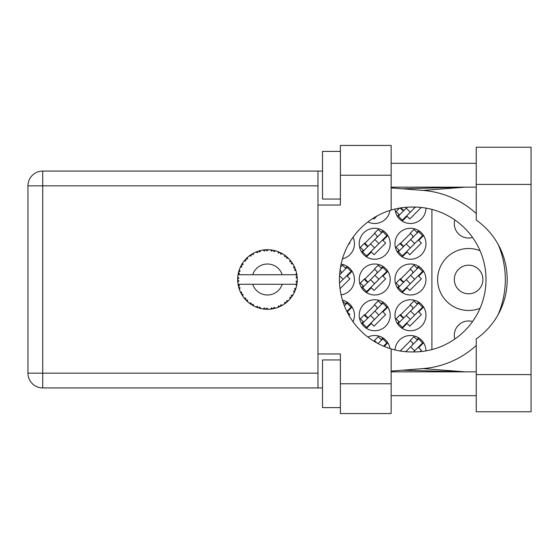 <?xml version="1.0" encoding="UTF-8"?>
<svg xmlns="http://www.w3.org/2000/svg" width="559" height="559" viewBox="0 0 559 559"><rect width="100%" height="100%" fill="white"/><g stroke="black" fill="none" stroke-linecap="round" stroke-linejoin="round"><path stroke-width="0.84" d="M454.823 339.054A14.296 14.296 0 0 1 472.579 321.53M482.906 279.5A14.296 14.296 0 0 1 468.61 293.796A14.296 14.296 0 0 1 454.313 279.5A14.296 14.296 0 0 1 468.61 265.204A14.296 14.296 0 0 1 482.906 279.5M472.579 237.47A14.296 14.296 0 0 1 454.823 219.946M480.048 250.705A30.983 30.983 0 0 0 437.627 279.5A30.983 30.983 0 0 0 480.048 308.295M395.003 209.045A15.491 15.491 0 0 0 410.921 223.488A15.491 15.491 0 0 0 425.951 208.116M367.913 221.923A15.491 15.491 0 0 0 390.007 210.436M394.968 243.752A15.491 15.491 0 0 0 410.46 259.243A15.491 15.491 0 0 0 425.951 243.752A15.491 15.491 0 0 0 410.46 228.261A15.491 15.491 0 0 0 394.968 243.752M359.22 243.752A15.491 15.491 0 0 0 374.712 259.243A15.491 15.491 0 0 0 390.203 243.752A15.491 15.491 0 0 0 374.712 228.261A15.491 15.491 0 0 0 359.22 243.752M342.443 258.845A15.491 15.491 0 0 0 353.029 237.261M394.968 279.5A15.491 15.491 0 0 0 410.46 294.991A15.491 15.491 0 0 0 425.951 279.5A15.491 15.491 0 0 0 410.46 264.009A15.491 15.491 0 0 0 394.968 279.5M359.22 279.5A15.491 15.491 0 0 0 374.712 294.991A15.491 15.491 0 0 0 390.203 279.5A15.491 15.491 0 0 0 374.712 264.009A15.491 15.491 0 0 0 359.22 279.5M341.081 294.845A15.491 15.491 0 0 0 341.081 264.155M394.968 315.248A15.491 15.491 0 0 0 410.46 330.739A15.491 15.491 0 0 0 425.951 315.248A15.491 15.491 0 0 0 410.46 299.757A15.491 15.491 0 0 0 394.968 315.248M359.22 315.248A15.491 15.491 0 0 0 374.712 330.739A15.491 15.491 0 0 0 390.203 315.248A15.491 15.491 0 0 0 374.712 299.757A15.491 15.491 0 0 0 359.22 315.248M353.029 321.739A15.491 15.491 0 0 0 342.443 300.155M399.084 214.488L397.337 216.235M400.181 208.004L401.949 209.772A1.908 1.908 0 0 0 404.646 209.772M418.691 230.629L416.944 232.376M399.084 250.236L397.337 251.983M410.46 233.473L400.181 243.752M382.943 230.629L381.196 232.376M363.336 250.236L361.589 251.983M374.712 233.473L364.433 243.752M418.691 266.377L416.944 268.124M399.084 285.991L397.337 287.731M410.46 269.221L400.181 279.5M382.943 266.377L381.196 268.124M363.336 285.991L361.589 287.731M374.712 269.221L364.433 279.5M347.195 266.377L345.448 268.124M418.691 302.126L416.944 303.872M399.084 321.739L397.337 323.479M410.46 304.969L400.181 315.248M382.943 302.126L381.196 303.872M363.336 321.739L361.589 323.479M374.712 304.969L364.433 315.248M347.195 302.126L345.448 303.872M418.691 337.874L416.944 339.62M410.46 340.717L400.181 350.996L399.748 350.926M382.943 337.874L381.196 339.62M374.712 340.717L374.111 341.318M425.951 350.884A15.491 15.491 0 0 0 410.921 335.512A15.491 15.491 0 0 0 395.003 349.955M390.007 348.564A15.491 15.491 0 0 0 367.913 337.077M431.904 209.408L431.904 349.592M384.159 346.433L387.834 342.765M420.082 351.66L421.409 350.325L418.719 347.628L423.582 342.765M349.005 315.486L349.913 314.577L347.216 311.88L352.086 307.017M366.473 328.371L371.337 323.507L374.034 326.204L385.661 314.577L382.971 311.88L387.834 307.017M402.221 328.371L407.085 323.507L409.782 326.204L421.409 314.577L418.719 311.88L423.582 307.017M340.026 288.717L349.913 278.829L347.216 276.132L352.086 271.269M366.473 292.623L371.337 287.759L374.034 290.456L385.661 278.829L382.971 276.132L387.834 271.269M402.221 292.623L407.085 287.759L409.782 290.456L421.409 278.829L418.719 276.132L423.582 271.269M348.404 244.59L349.913 243.074L349.501 242.662M366.473 256.874L371.337 252.011L374.034 254.708L385.661 243.074L382.971 240.384L387.834 235.521M402.221 256.874L407.085 252.011L409.782 254.708L421.409 243.074L418.719 240.384L423.582 235.521M373.279 218.199L374.034 218.96L376.976 216.019M402.221 221.126L407.085 216.263L409.782 218.96L421.276 207.459M275.489 308.191L275.622 308.149A29.788 29.788 0 0 0 277.704 307.478L279.863 306.584A29.788 29.788 0 0 0 280.429 306.318L282.491 305.221A29.788 29.788 0 0 0 284.342 304.047L286.215 302.65A29.788 29.788 0 0 0 286.69 302.251L288.416 300.679A29.788 29.788 0 0 0 289.918 299.079L291.379 297.262A29.788 29.788 0 0 0 291.749 296.759L293.028 294.803A29.788 29.788 0 0 0 294.083 292.881L295.047 290.757A29.788 29.788 0 0 0 295.278 290.177L296.025 287.962A29.788 29.788 0 0 0 296.57 285.845L296.983 283.539A29.788 29.788 0 0 0 297.06 282.924L297.234 280.597A29.788 29.788 0 0 0 297.234 278.403L297.227 278.242M297.157 281.918L297.22 281.009M296.605 285.684L295.697 284.265L282.204 284.265A15.491 15.491 0 0 1 252.724 284.265L238.057 284.265A29.788 29.788 0 0 0 238.064 284.314L238.092 284.461M238.427 286.152L238.532 286.606L239.504 285.488L238.064 284.314L238.532 286.606A29.788 29.788 0 0 0 238.686 287.207L239.385 289.443A29.788 29.788 0 0 0 240.188 291.477L240.251 291.623M240.461 292.084L241.208 293.58L241.865 292.259L240.363 291.861M244.465 298.436L244.849 298.89M244.905 298.953L244.583 298.576M240.817 292.818L241.208 293.58A29.788 29.788 0 0 0 241.509 294.125L241.642 294.348M241.928 294.838L242.152 295.208M255.833 306.884L257.965 307.736L257.538 306.318L255.777 306.905L256.874 307.345M257.496 307.576L257.965 307.736A29.788 29.788 0 0 0 258.558 307.925L260.808 308.54L259.732 307.031L258.803 308.002M260.78 308.491L260.808 308.54A29.788 29.788 0 0 0 262.961 308.945L263.121 308.973M264.791 309.169L265.28 309.211L264.519 307.946L262.961 308.945L263.589 309.036M262.961 308.945L265.28 309.211A29.788 29.788 0 0 0 265.902 309.253L265.986 309.253M268.103 309.281L266.818 308.093L265.902 309.253L266.454 309.274M268.243 309.281A29.788 29.788 0 0 0 270.423 309.141L271.276 309.043M271.688 307.785L270.423 309.141L272.743 308.82L271.688 307.785M271.898 308.959L272.743 308.82A29.788 29.788 0 0 0 273.351 308.701L273.372 308.701M275.622 308.149L273.952 307.352L273.351 308.701L273.896 308.589M279.081 306.933L279.863 306.584L278.592 305.85L277.858 307.422M282.491 305.221L280.674 304.865L280.499 306.29M285.537 303.181L286.215 302.65L284.79 302.251L284.475 303.956M288.416 300.679L286.564 300.784L286.753 302.202M290.862 297.94L291.379 297.262L289.904 297.227L290.023 298.96M293.028 294.803L291.26 295.362L291.791 296.696M294.712 291.546L295.047 290.757L293.608 291.092L294.153 292.741M296.025 287.962L294.46 288.947L295.306 290.1M239.385 289.443L240.077 287.724L238.707 287.284M242.976 294.279L241.509 294.125L242.739 296.116L242.976 294.279M242.746 296.06L242.739 296.116A29.788 29.788 0 0 0 244.024 297.884L245.534 299.666L245.848 298.22L244.024 297.884L245.534 299.666A29.788 29.788 0 0 0 245.96 300.12L245.981 300.134M245.96 300.12L247.644 301.741L247.42 299.904L246.142 300.302M247.637 301.685L247.644 301.741A29.788 29.788 0 0 0 249.335 303.139L251.243 304.487L251.18 303.013L249.335 303.139L251.243 304.487A29.788 29.788 0 0 0 251.767 304.816L251.983 304.955M253.129 304.243L251.767 304.816L253.8 305.969L253.129 304.243M253.779 305.92L253.8 305.969A29.788 29.788 0 0 0 255.777 306.905L256.169 307.066M246.54 300.707L246.924 301.077M246.903 301.056L247.344 301.469M256.902 307.352L257.399 307.541M241.754 264.456L241.509 264.875A29.788 29.788 0 0 0 241.208 265.42L240.188 267.523A29.788 29.788 0 0 0 239.385 269.557L238.686 271.793A29.788 29.788 0 0 0 238.532 272.394L238.064 274.686A29.788 29.788 0 0 0 238.057 274.735A29.788 29.788 0 0 0 237.792 276.852L237.673 279.186A29.788 29.788 0 0 0 237.673 279.814L237.68 279.891M237.694 278.494L237.673 279.186L238.903 278.082L237.778 277.012M238.078 284.37L238.162 284.866M238.218 285.16L238.33 285.726M238.288 285.509L238.413 286.11M237.673 279.186L237.757 277.299M237.792 276.852L237.722 277.795M238.924 270.968L238.686 271.793L240.077 271.276L239.329 269.711M237.75 281.568L237.701 280.828M237.827 282.106L238.903 280.918L237.673 279.814L237.792 282.148A29.788 29.788 0 0 0 238.057 284.265M238.686 287.207L238.84 287.745M240.237 291.498L241.208 293.58M238.106 274.651L239.504 273.512L238.518 272.471M238.162 274.113L238.351 273.197M238.686 271.793L239.238 269.976M239.105 270.367L238.972 270.801M246.309 258.524L245.96 258.88A29.788 29.788 0 0 0 245.534 259.334L244.024 261.116A29.788 29.788 0 0 0 242.739 262.884L241.816 264.351M241.942 264.134L241.509 264.875L242.976 264.721L242.739 262.884L242.445 263.331M237.673 279.814L237.701 280.8M238.064 284.314L238.281 285.474M238.106 284.349L238.532 286.606M239.385 269.557L239.168 270.186M239.084 270.451L238.938 270.926M240.237 267.502L241.865 266.741L241.174 265.49M240.831 266.154L240.426 266.999M241.509 264.875L242.494 263.254M242.389 263.415L241.998 264.051M260.131 250.628L258.558 251.075A29.788 29.788 0 0 0 257.965 251.264L255.777 252.095A29.788 29.788 0 0 0 253.8 253.031L251.767 254.184A29.788 29.788 0 0 0 251.243 254.513L249.335 255.861A29.788 29.788 0 0 0 247.644 257.259L246.379 258.454M246.568 258.272L245.96 258.88L247.42 259.096L247.525 257.364M244.073 261.109L245.848 260.78L245.485 259.39M247.015 257.839L246.596 258.237M252.074 253.996L253.129 254.757L253.653 253.101M296.85 284.391L296.983 283.539L295.942 284.265M297.234 280.597L295.984 281.673L297.067 282.847M297.108 276.558L297.06 276.076L295.984 277.327L297.234 278.403L297.206 277.851M297.108 276.544L297.06 276.076A29.788 29.788 0 0 0 296.983 275.461L296.969 275.377M295.753 274.735L296.983 275.461L296.899 274.909M244.66 260.333L244.332 260.732M247.644 257.259L247.155 257.706M246.952 257.902L246.596 258.244M249.335 255.861L251.18 255.987L251.173 254.562M249.789 255.519L250.146 255.26M252.5 253.737L252.109 253.975M253.045 253.43L252.591 253.688M266.391 249.726L265.902 249.747A29.788 29.788 0 0 0 265.28 249.789L262.961 250.055A29.788 29.788 0 0 0 260.808 250.46L260.655 250.495M238.057 274.735L282.204 274.735A15.491 15.491 0 0 0 252.724 274.735M282.204 274.735L295.697 274.735L296.57 273.155A29.788 29.788 0 0 0 296.025 271.038L295.984 270.884M295.662 269.885L295.278 268.823L294.46 270.053L295.907 270.633M295.285 268.844L295.278 268.823A29.788 29.788 0 0 0 295.047 268.243L295.04 268.222M295.047 268.243L294.083 266.119L293.608 267.908L294.949 268.006M294.069 266.168L294.083 266.119A29.788 29.788 0 0 0 293.028 264.197L292.944 264.065M292.029 262.646L291.749 262.241L291.26 263.638L293.028 264.197L292.678 263.631M291.952 262.541L291.749 262.241A29.788 29.788 0 0 0 291.379 261.738L291.337 261.675M291.379 261.738L289.918 259.921L289.904 261.773L291.225 261.535M289.918 259.921A29.788 29.788 0 0 0 288.416 258.321L288.304 258.209M287.067 257.07L286.69 256.749L286.564 258.216L288.381 258.286M288.416 258.321L286.69 256.749A29.788 29.788 0 0 0 286.215 256.35L286.152 256.301M284.454 255.03L284.79 256.749L286.012 256.19M284.342 254.953A29.788 29.788 0 0 0 282.491 253.779L282.351 253.695M281.75 253.36L280.429 252.682L280.674 254.135L282.491 253.779L281.918 253.451M282.491 253.779L280.429 252.682A29.788 29.788 0 0 0 279.863 252.416L279.793 252.382M277.837 251.571L278.592 253.15L279.633 252.305M277.704 251.522A29.788 29.788 0 0 0 275.622 250.851L275.468 250.802M273.826 250.397L273.351 250.299L273.952 251.648L275.622 250.851L274.986 250.677M274.797 250.628L273.351 250.299A29.788 29.788 0 0 0 272.743 250.18L272.666 250.166M270.563 249.873L271.688 251.215L272.485 250.139M270.423 249.859A29.788 29.788 0 0 0 268.243 249.719L268.082 249.719M267.384 249.712L265.902 249.747L266.818 250.907L268.243 249.719L267.67 249.712M262.961 250.055L264.519 251.054L265.204 249.796M259.006 250.935L258.558 251.075L259.732 251.969L260.808 250.46L260.194 250.607M255.777 252.095L257.538 252.682L257.888 251.291M247.637 257.315L245.96 258.88M253.178 253.36L252.626 253.667M260.808 250.46L259.048 250.921M260.76 250.474L260.403 250.558M259.977 250.663L259.397 250.823M268.243 249.719L266.51 249.726M253.779 253.08L251.767 254.184M257.965 251.264L257.44 251.445M265.902 249.747L267.824 249.712M275.622 250.851L273.945 250.425M260.78 250.509L258.558 251.075M265.28 249.789L264.295 249.88M264.274 249.88L263.499 249.978M267.537 249.712L266.804 249.719M275.573 250.837L275.217 250.739M271.737 250.02L270.912 249.908M274.944 250.663L274.329 250.509M278.193 251.711L279.109 252.081M280.429 252.682L282.127 253.569M272.743 250.18L270.465 249.894M275.573 250.872L273.351 250.299M281.876 253.43L281.324 253.129M287.801 257.727L287.417 257.378M293.028 264.197L292.084 262.73M279.863 252.416L277.732 251.571M285.16 255.54L284.741 255.232M287.906 257.832L287.445 257.406M292.336 263.1L292.657 263.596M286.215 256.35L284.356 255.002M288.36 258.321L286.69 256.749M294.726 267.481L294.558 267.118M295.515 269.48L295.306 268.9M292.972 264.183L291.749 262.241M295.669 269.913L295.83 270.402M296.857 274.637L296.794 274.28M297.192 277.55L297.15 276.971M295.984 271.01L295.278 268.823M296.983 275.461L296.57 273.155M296.773 274.148L296.703 273.791M296.584 285.796L296.661 285.432M297.192 278.368L297.06 276.076M297.06 282.924L297.157 281.939M296.57 285.845L296.703 285.195M295.858 288.514L295.62 289.227M294.104 292.839L294.279 292.483M294.083 292.881L294.327 292.371M294.453 292.112L294.67 291.637M296.543 285.796L296.983 283.539M294.39 292.245L294.656 291.679M289.946 299.044L290.289 298.646M294.069 292.832L295.047 290.757M292.49 295.662L292.769 295.222M289.918 299.079L290.345 298.576M285.041 303.558L285.46 303.244M252.724 284.265L282.204 284.265M289.918 299.03L291.379 297.262M287.689 301.378L288.067 301.022M281.995 305.507L281.61 305.717M284.356 303.998L286.215 302.65M280.429 306.318L280.925 306.073M275.07 308.302L274.644 308.414M272.743 308.82L270.989 309.078M267.663 309.288L266.622 309.281M277.732 307.429L279.863 306.584M266.86 309.281L267.265 309.288M263.01 308.952L263.401 309.015M263.806 309.064L264.33 309.127M273.351 308.701L275.573 308.128M263.897 309.078L264.288 309.12M259.509 308.205L259.865 308.302M257.154 307.45L257.58 307.604M256.274 307.108L255.777 306.905M265.902 309.253L268.201 309.246M263.01 308.917L265.28 309.211M259.397 308.177L260.054 308.351M256.434 307.171L257.021 307.401M250.53 304.005L250.9 304.264M244.968 299.023L245.534 299.666M378.08 343.582L382.796 338.866L386.842 342.905L383.565 346.182M381.622 340.04L378.247 336.672L374.46 340.466L376.48 342.485A1.908 1.908 0 0 1 376.78 342.877M405.722 351.688L418.544 338.866L422.59 342.905L413.548 351.953L411.885 351.953A72.453 72.453 0 0 1 391.153 348.921L391.153 413.555L340.389 413.555L340.389 383.767L391.153 383.767M417.37 340.04L413.995 336.672L410.208 340.466L412.228 342.485A1.908 1.908 0 0 1 412.228 345.183M401.327 351.178L400.677 350.5M400.782 351.094L400.51 350.668M410.627 346.783L414.673 350.828M406.246 351.164L406.854 351.772M344.379 305.787L347.048 303.118L351.094 307.157L346.846 311.412M345.874 304.292L342.758 301.182M362.574 323.34L382.796 303.118L386.842 307.157L366.62 327.385L362.574 323.34M363.755 322.159L360.387 318.791L364.175 314.997L366.201 317.016A1.908 1.908 0 0 0 368.898 317.016M381.622 304.292L378.247 300.924L374.46 304.718L376.48 306.737A1.908 1.908 0 0 1 376.48 309.434M367.948 317.966L364.72 314.528M367.508 317.973L364.761 314.92M374.879 311.035L378.925 315.08M370.498 315.416L374.544 319.462M398.322 323.34L418.544 303.118L422.59 307.157L402.368 327.385L398.322 323.34M399.503 322.159L396.135 318.791L399.923 314.997L401.949 317.016A1.908 1.908 0 0 0 404.646 317.016M417.37 304.292L413.995 300.924L410.208 304.718L412.228 306.737A1.908 1.908 0 0 1 412.228 309.434M403.696 317.966L400.468 314.528M403.256 317.973L400.51 314.92M410.627 311.035L414.673 315.08M406.246 315.416L410.292 319.462M339.592 274.825L347.048 267.37L351.094 271.408L339.523 282.987M345.874 268.544L342.499 265.176L340.494 267.181M340.731 273.686A1.908 1.908 0 0 0 340.731 270.989L340.026 270.283M339.537 275.692L343.177 279.332M362.574 287.592L382.796 267.37L386.842 271.408L366.62 291.63L362.574 287.592M363.755 286.411L360.387 283.036L364.175 279.248L366.201 281.268A1.908 1.908 0 0 0 368.898 281.268M381.622 268.544L378.247 265.176L374.46 268.97L376.48 270.989A1.908 1.908 0 0 1 376.48 273.686M367.948 282.218L364.72 278.78M367.508 282.225L364.761 279.172M374.879 275.287L378.925 279.332M370.498 279.668L374.544 283.713M398.322 287.592L418.544 267.37L422.59 271.408L402.368 291.63L398.322 287.592M399.503 286.411L396.135 283.036L399.923 279.248L401.949 281.268A1.908 1.908 0 0 0 404.646 281.268M417.37 268.544L413.995 265.176L410.208 268.97L412.228 270.989A1.908 1.908 0 0 1 412.228 273.686M403.696 282.218L400.468 278.78M403.256 282.225L400.51 279.172M410.627 275.287L414.673 279.332M406.246 279.668L410.292 283.713M362.574 251.843L382.796 231.615L386.842 235.66L366.62 255.882L362.574 251.843M363.755 250.663L360.387 247.288L364.175 243.5L366.201 245.52A1.908 1.908 0 0 0 368.898 245.52M381.622 232.796L378.247 229.428L374.46 233.222L376.48 235.241A1.908 1.908 0 0 1 376.48 237.938M367.948 246.47L364.72 243.032M367.508 246.477L364.761 243.424M374.879 239.538L378.925 243.584M370.498 243.92L374.544 247.965M398.322 251.843L418.544 231.615L422.59 235.66L402.368 255.882L398.322 251.843M399.503 250.663L396.135 247.288L399.923 243.5L401.949 245.52A1.908 1.908 0 0 0 404.646 245.52M417.37 232.796L413.995 229.428L410.208 233.222L412.228 235.241A1.908 1.908 0 0 1 412.228 237.938M403.696 246.47L400.468 243.032M403.256 246.477L400.51 243.424M410.627 239.538L414.673 243.584M406.246 243.92L410.292 247.965M406.246 208.172L410.292 212.217L402.368 220.134L398.322 216.095L407.218 207.2M410.292 212.217L415.435 207.075M399.503 214.915L396.135 211.54L399.573 208.102M403.339 210.331L401.027 207.871M403.256 210.729L400.558 207.801M413.891 207.054L414.673 207.836M476.233 374.593L476.233 338.908A72.453 72.453 0 0 0 476.233 220.092L476.233 147.234L531.05 147.234L531.05 411.766L476.233 411.766L476.233 374.593L531.05 374.593M340.389 407.602L322.515 407.602L322.515 359.933L340.389 359.933M340.389 199.067L322.515 199.067L322.515 151.398L340.389 151.398M476.233 163.319L391.153 163.319M476.233 187.153L391.153 187.153M476.233 371.847L391.153 371.847M476.233 395.681L391.153 395.681M340.389 175.233L340.389 145.445L391.153 145.445L391.153 175.233L340.389 175.233L340.389 205.027L317.987 205.027L317.987 353.973L340.389 353.973L340.389 383.767M391.153 175.233L391.153 210.079A72.453 72.453 0 0 0 391.153 348.921M322.515 387.939L42.729 387.939A14.779 14.779 0 0 1 27.95 373.16L27.95 185.84A14.779 14.779 0 0 1 42.729 171.061L317.987 171.061L317.987 205.027M322.515 171.061L317.987 171.061M317.987 353.973L317.987 387.939M391.153 371.099L422.96 368.598A89.37 89.37 0 0 0 476.233 345.476M498.104 314.675A89.37 89.37 0 0 0 498.104 244.325M476.233 213.524A89.37 89.37 0 0 0 422.96 190.402L391.153 187.901M391.153 210.079A72.453 72.453 0 0 1 411.885 207.047L413.562 207.047A72.453 72.453 0 0 1 486.016 279.5A72.453 72.453 0 0 1 413.562 351.953M465.326 371.847L422.96 368.598M422.96 190.402L465.326 187.153M317.987 185.84L42.729 185.84L42.729 373.16L317.987 373.16M42.729 387.939L42.729 373.16L27.95 373.16M27.95 185.84L42.729 185.84L42.729 171.061M476.233 184.407L531.05 184.407M402.368 370.219L464.347 371.847M402.368 188.781L464.347 187.153"/></g></svg>
